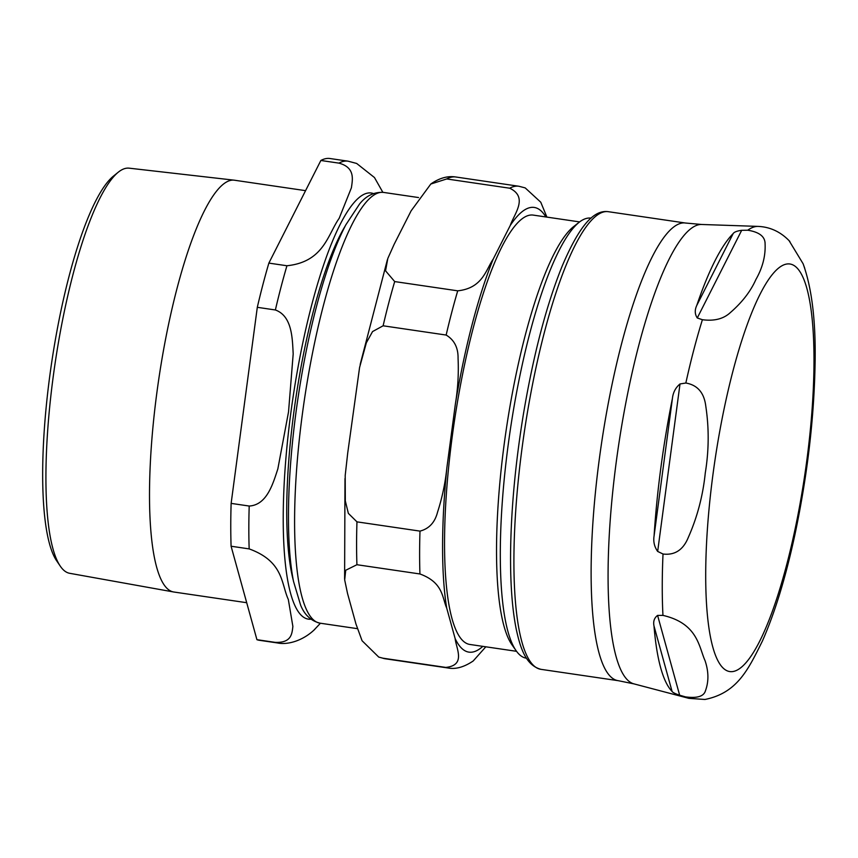 <?xml version="1.0" encoding="UTF-8"?>
<svg xmlns="http://www.w3.org/2000/svg" width="858" height="858" viewBox="0 0 858 858"><rect width="100%" height="100%" fill="white"/><g stroke="black" fill="none" stroke-linecap="round" stroke-linejoin="round"><path stroke-width="1.29" d="M741.687 230.309L747.747 230.212C759.394 232.089 765.175 236.658 765.089 243.919C765.636 255.941 762.569 267.793 755.909 279.483C750.621 291.388 742.073 302.434 730.276 312.644C723.498 318.919 714.21 321.278 702.402 319.712L697.275 317.975C694.787 314.221 694.615 310.049 696.76 305.459A237.441 52.445 -81.6 0 1 733.172 233.591C734.137 232.057 736.968 230.963 741.687 230.309L697.275 317.975M804.718 268.222L803.109 263.76L789.049 240.605M657.593 615.4L662.955 615.39C697.876 623.444 698.841 646.921 705.051 660.66C708.708 671.503 708.847 681.52 705.469 690.733C703.828 696.406 697.168 698.455 685.488 696.878L679.654 695.216C675.225 693.736 672.704 692.481 672.082 691.441A237.441 52.445 -81.6 0 1 654 625.997C653.067 621.46 654.268 617.921 657.593 615.4L679.654 695.216M663.02 554.011L657.668 551.437C654.343 546.739 653.163 541.527 654.096 535.821A237.441 52.445 -81.6 0 1 672.415 398.509C673.047 392.514 675.578 387.666 680.008 383.955L685.842 383.022C697.522 385.049 704.171 392.771 705.791 406.188C709.137 428.324 708.955 450.611 705.265 473.048C702.949 495.688 697.286 517.17 688.277 537.494C683.204 549.924 674.785 555.437 663.02 554.011A238.588 52.703 98.4 0 0 662.955 615.39M579.622 221.911L533.097 215.079A217.01 47.93 98.4 0 0 452.359 435.585A217.01 47.93 98.4 0 0 470.055 644.487L516.57 651.319M591.033 218.147L591.055 218.147A222.394 49.12 98.4 0 0 579.193 222.243L573.498 226.705A217.01 47.93 98.4 0 0 504.322 443.221A217.01 47.93 98.4 0 0 512.087 644.959L516.248 650.879A222.394 49.12 98.4 0 0 526.415 658.204L526.437 658.215M430.802 184.02C439.36 178.035 447.704 175.697 455.845 176.995A243.458 53.775 98.4 0 0 446.686 178.957L430.813 184.03L411.111 210.853L394.122 244.369L387.816 258.451L385.553 270.817L394.691 281.574A243.458 53.775 98.4 0 0 383.118 325.793L372.554 331.574L366.355 342.771L359.588 367.449L347.694 453.185L345.195 475.525L345.313 500.943L348.359 513.374L356.96 521.857A243.458 53.775 98.4 0 0 356.917 564.714L345.72 570.259L344.68 579.922L347.544 593.521L355.973 624.045L362.087 640.754L378.753 657.089L382.743 658.161A243.458 53.775 98.4 0 0 385.103 658.751L448.133 668.007C455.716 669.455 464.06 667.116 473.176 660.992L485.821 646.803M382.743 658.161L445.774 667.417C466.173 665.272 456.231 648.648 455.148 638.599A224.732 49.635 98.4 0 0 482.818 646.364M356.96 521.857L419.991 531.113C429.086 528.753 434.942 522.425 437.559 512.108C442.202 497.737 445.313 482.957 446.868 467.749A224.732 49.635 98.4 0 0 446.707 608.086C442.095 597.522 443.307 582.539 419.937 573.97L356.917 564.714M394.691 281.574L457.722 290.83C482.582 288.159 485.789 269.991 493.296 258.934A224.732 49.635 98.4 0 0 455.416 403.721C457.893 388.653 458.773 373.541 458.065 358.376C458.247 347.715 454.279 339.929 446.149 335.049L383.118 325.793M455.845 176.995L518.875 186.25L525.193 187.902L540.765 202.22L546.9 217.106M545.87 216.956A224.732 49.635 98.4 0 0 510.274 225.418C514.242 213.846 528.614 197.308 509.716 188.213L446.686 178.957M510.274 225.418L493.296 258.934M455.416 403.721L446.868 467.749M446.707 608.086L455.148 638.599M579.193 222.243A222.394 49.12 98.4 0 0 508.29 444.122A222.394 49.12 98.4 0 0 516.248 650.879M118.168 172.276L113.224 176.298A199.914 44.155 98.4 0 0 51.501 363.695A199.914 44.155 98.4 0 0 56.746 560.939L60.328 566.205A204.74 45.227 -81.6 0 1 54.966 364.21A204.74 45.227 -81.6 0 1 118.168 172.276A204.74 45.227 -81.6 0 1 126.737 168.179A204.74 45.227 -81.6 0 1 129.129 168.168L234.116 180.169A208.108 45.967 98.4 0 0 231.681 180.18A208.108 45.967 98.4 0 0 157.947 384.834A208.108 45.967 98.4 0 0 173.648 591.977A208.108 45.967 98.4 0 0 173.97 592.031L246.696 602.702M173.648 591.977L69.648 573.294A204.74 45.227 -81.6 0 1 60.328 566.205M305.566 190.658L234.438 180.212A208.108 45.967 98.4 0 0 234.116 180.169M382.84 192.31L374.474 177.542L356.703 163.481M313.953 630.115L320.442 623.23M249.163 548.895C283.869 561.54 281.124 583.858 288.32 599.463L292.878 626.437C292.01 632.99 291.999 643.189 275 642.342L256.928 639.682L231.092 546.235L249.163 548.895A243.458 53.775 98.4 0 1 249.206 506.038L231.134 503.389L257.303 307.314L275.375 309.974C292.364 316.141 292.342 338.878 293.189 353.904L288.535 411.861L277.842 468.929C273.101 483.129 267.17 505.008 249.206 506.038M338.931 163.127C355.459 167.578 352.499 179.697 351.415 187.752L339.178 218.297C327.735 234.513 323.852 261.894 286.937 265.755L268.865 263.106L320.86 160.478L338.931 163.127A243.458 53.775 98.4 0 1 348.091 161.175L330.019 158.526A243.458 53.775 98.4 0 0 320.86 160.478M268.865 263.106A243.458 53.775 98.4 0 0 257.303 307.314M231.134 503.389A243.458 53.775 98.4 0 0 231.092 546.235M256.928 639.682A243.458 53.775 98.4 0 0 259.288 640.283L277.359 642.932C287.773 645.184 303.153 640.647 314.8 629.322M696.76 305.459L733.172 233.591M672.082 691.441L654 625.997M685.488 696.878A238.588 52.703 98.4 0 0 688.92 698.358L634.126 683.923A232.261 51.298 -81.6 0 1 617.781 450.911A232.261 51.298 -81.6 0 1 699.785 224.549A232.261 51.298 -81.6 0 1 701.587 224.474L758.225 226.405A238.588 52.703 98.4 0 0 756.37 226.48A238.588 52.703 98.4 0 0 747.747 230.212M702.402 319.712A238.588 52.703 98.4 0 0 685.842 383.022M732.732 671.567A206.006 45.506 98.4 0 0 813.995 361.025A206.006 45.506 98.4 0 0 733.075 370.57A206.006 45.506 98.4 0 0 732.732 671.567M657.668 551.437L680.008 383.955M654.096 535.821L672.415 398.509M701.587 224.474L685.51 223.026A231.285 51.083 98.4 0 0 682.453 222.983A231.285 51.083 98.4 0 0 600.385 451.244A231.285 51.083 98.4 0 0 618.307 680.694L634.126 683.923M618.307 680.694L541.098 669.358A231.285 51.083 -81.6 0 1 523.176 439.907A231.285 51.083 -81.6 0 1 605.233 211.647A231.285 51.083 -81.6 0 1 608.301 211.69L685.51 223.026M445.774 667.417A243.458 53.775 98.4 0 0 448.133 668.007M419.991 531.113A243.458 53.775 98.4 0 0 419.937 573.97M457.722 290.83A243.458 53.775 98.4 0 0 446.149 335.049M518.875 186.25A243.458 53.775 98.4 0 0 509.716 188.213M320.173 623.198A217.707 48.091 -81.6 0 1 302.434 413.62A217.707 48.091 -81.6 0 1 383.429 192.396C374.12 191.881 366.162 195.753 359.556 204.011L345.828 224.839C336.186 243.297 327.177 267.664 318.79 297.941C309.105 333.183 301.512 371.299 295.989 412.28C290.197 456.145 287.752 495.892 288.653 531.52C289.189 550.879 290.808 567.481 293.49 581.316L300.643 605.201C304.601 615.014 311.111 621.01 320.173 623.198L357.303 628.646M345.324 225.804A202.263 44.67 98.4 0 0 295.635 399.538A202.263 44.67 98.4 0 0 293.275 580.233M373.445 193.565A215.369 47.565 98.4 0 0 292.771 399.12A215.369 47.565 98.4 0 0 310.95 619.197M286.937 265.755A243.458 53.775 98.4 0 0 275.375 309.974M275 642.342A243.458 53.775 98.4 0 0 277.359 642.932M688.92 698.358L704.944 699.474C737.236 692.964 748.197 669.68 762.387 641.076C774.903 612.698 785.746 577.252 794.894 534.749C807.453 475.225 814.188 417.846 815.1 362.591C815.861 321.074 811.861 288.138 803.109 263.76M789.853 241.463C780.941 231.992 770.398 226.973 758.225 226.405M541.098 669.358C525.235 665.379 520.002 646.385 516.248 629.225C512.108 608.708 510.22 582.475 510.607 550.514C511.239 507.743 515.551 462.097 523.509 413.599C533.579 353.979 546.546 304.622 562.398 265.551C579.944 224.517 594.176 209.717 608.301 211.69M378.786 657.099L385.103 658.751M344.991 478.549L344.605 579M387.398 259.674L360.178 364.446M383.429 192.396L418.575 197.554M356.703 163.47L348.091 161.175"/></g></svg>
